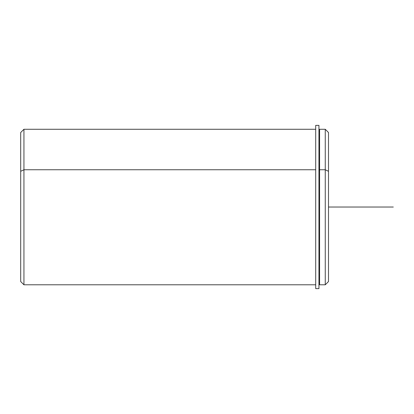 <?xml version="1.0" encoding="UTF-8"?>
<svg xmlns="http://www.w3.org/2000/svg" width="414" height="414" viewBox="0 0 414 414"><rect width="100%" height="100%" fill="white"/><g stroke="black" fill="none" stroke-linecap="round" stroke-linejoin="round"><path stroke-width="0.62" d="M318.94 170.837L319.592 170.837L318.94 170.837M328.499 271.832L328.499 171.303L325.259 169.75L325.259 129.272L325.259 169.75L319.592 169.75L325.259 169.75L325.259 284.791L319.592 284.791L319.592 169.75L319.592 282.524L318.94 282.524M319.592 169.75L319.592 129.272L325.259 129.272L328.499 132.511L328.499 281.551L325.259 284.791L325.259 169.75L328.499 171.303M315.701 284.791L23.94 284.791L20.7 281.551L20.7 171.303L23.94 169.75L23.94 284.791L23.94 169.75L315.701 169.75L23.94 169.75L23.94 129.272L23.94 169.75L20.7 171.303L20.7 271.832M20.7 171.303L20.7 132.511L23.94 129.272L315.701 129.272M318.94 125.385L318.94 288.615L315.701 288.615L315.701 125.385L318.94 125.385M315.701 131.538L315.701 288.615L318.94 288.615L318.94 125.861L318.94 131.538L319.592 131.538M328.499 207.031L393.3 207.031"/></g></svg>
